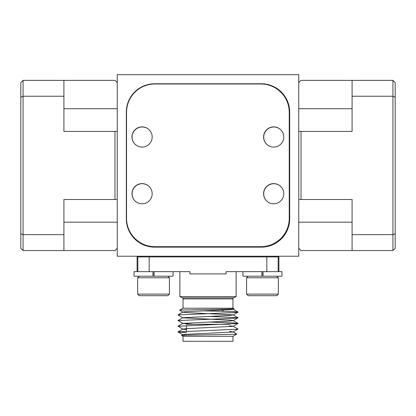 <?xml version="1.0" encoding="UTF-8"?>
<svg xmlns="http://www.w3.org/2000/svg" width="416" height="416" viewBox="0 0 416 416"><rect width="100%" height="100%" fill="white"/><g stroke="black" fill="none" stroke-linecap="round" stroke-linejoin="round"><path stroke-width="0.62" d="M242.944 271.648L242.944 276.188L261.893 276.188L261.893 271.648M261.893 276.188L281.97 276.188L281.97 271.648L266.822 271.648L278.169 271.648L278.169 256.901L137.093 256.901L137.093 271.648M263.026 276.188L263.026 271.648M278.34 294.112L276.754 295.698L248.165 295.698L246.574 294.112L278.34 294.112L278.34 277.774L246.574 277.774L248.165 276.188M261.893 273.915L263.026 273.915M152.974 271.648L152.974 276.188L154.107 276.188L154.107 271.648L154.107 276.188L173.056 276.188L173.056 271.648M266.822 256.901L266.822 271.648L226.086 271.648L226.086 273.915L189.914 273.915L189.914 271.648L134.03 271.648L134.03 276.188L152.974 276.188M169.426 294.112L167.835 295.698L139.246 295.698L137.66 294.112L169.426 294.112L169.426 277.774L137.66 277.774L139.246 276.188M152.974 273.915L154.107 273.915M63.913 96.247L23.067 96.247L23.067 234.66L63.913 234.66L63.913 250.546L23.067 250.546L23.067 234.66L20.8 233.724L20.8 82.633L23.067 80.366L63.913 80.366L63.913 131.42L117.234 131.42L117.234 108.727L63.913 108.727M23.067 80.366L23.067 96.247L20.8 97.188M23.067 250.546L20.8 248.274L20.8 233.724M63.913 250.546L114.967 250.546L117.234 248.274M63.913 234.66L63.913 199.493L114.967 199.493L114.967 131.42M63.913 80.366L114.967 80.366L117.234 82.633M352.087 96.247L352.087 80.366L392.933 80.366L395.2 82.633L395.2 233.724L392.933 234.66L392.933 250.546L352.087 250.546L352.087 234.66L392.933 234.66L392.933 96.247L352.087 96.247L352.087 131.42L301.033 131.42L301.033 199.493L298.766 199.493L298.766 74.693L117.234 74.693L117.234 199.493L114.967 199.493M63.913 222.18L117.234 222.18L117.234 199.493L117.234 256.22L298.766 256.22L298.766 199.493L298.766 222.18L352.087 222.18M395.2 97.188L392.933 96.247L392.933 80.366M395.2 233.724L395.2 248.274L392.933 250.546M352.087 80.366L301.033 80.366L298.766 82.633M352.087 234.66L352.087 199.493L301.033 199.493M352.087 250.546L301.033 250.546L298.766 248.274M352.087 108.727L298.766 108.727L298.766 131.42L301.033 131.42M280.888 129.896A10.098 10.098 0 0 0 264.493 133.188A10.098 10.098 0 0 0 266.609 144.175M280.888 186.623A10.098 10.098 0 0 0 264.493 189.92A10.098 10.098 0 0 0 266.609 200.902M149.282 129.896A10.098 10.098 0 0 0 132.881 133.188A10.098 10.098 0 0 0 135.002 144.175M149.282 186.623A10.098 10.098 0 0 0 132.881 189.92A10.098 10.098 0 0 0 135.002 200.902M142.085 126.88A10.098 10.098 0 0 0 131.986 136.978A10.098 10.098 0 0 0 142.085 147.077A10.098 10.098 0 0 0 152.178 136.978A10.098 10.098 0 0 0 142.085 126.88M142.085 183.607A10.098 10.098 0 0 0 131.986 193.705A10.098 10.098 0 0 0 142.085 203.804A10.098 10.098 0 0 0 152.178 193.705A10.098 10.098 0 0 0 142.085 183.607M273.692 183.607A10.098 10.098 0 0 0 263.593 193.705A10.098 10.098 0 0 0 273.692 203.804A10.098 10.098 0 0 0 283.79 193.705A10.098 10.098 0 0 0 273.692 183.607M273.692 126.88A10.098 10.098 0 0 0 263.593 136.978A10.098 10.098 0 0 0 273.692 147.077A10.098 10.098 0 0 0 283.79 136.978A10.098 10.098 0 0 0 273.692 126.88M289.234 218.322L289.234 112.356A28.366 28.366 0 0 0 260.868 83.996L154.903 83.996A28.366 28.366 0 0 0 126.542 112.356L126.542 218.322A28.366 28.366 0 0 0 154.903 246.688L260.868 246.688A28.366 28.366 0 0 0 289.234 218.322M126.313 112.133L126.313 218.78A28.366 28.366 0 0 0 154.674 247.14L261.326 247.14A28.366 28.366 0 0 0 289.687 218.78L289.687 112.133A28.366 28.366 0 0 0 261.326 83.767L154.674 83.767A28.366 28.366 0 0 0 126.313 112.133M193.305 324.293L182.894 323.502L177.975 320.554L234.042 318.24L238.025 317.715L233.106 314.87L186.212 312.567L182.894 312.156L179.577 310.211L183.04 308.209L232.96 308.209L232.96 298.896A1.134 1.134 0 0 1 233.589 297.882L236.137 296.608L236.137 271.648M183.04 308.209L183.04 298.896A1.134 1.134 0 0 0 182.411 297.882L179.863 296.608L236.137 296.608M179.577 310.211C178.287 309.759 236.101 309.286 233.964 308.792L233.106 309.322L229.788 309.733L186.212 311.62L182.894 312.031L177.975 314.881L234.042 312.567L238.025 312.146L234.042 311.62L203.06 310.846M232.96 308.209L233.964 308.792M232.96 336.315L232.96 341.307L183.04 341.307L183.04 336.315L232.96 336.315L236.839 334.074C238.144 334.532 179.442 335 181.615 335.494L182.894 334.724L186.212 334.313L233.106 332.01L238.025 329.061L233.106 326.217L229.554 325.79M183.04 336.315L181.615 335.494M186.446 325.588L186.446 331.261M186.446 324.293L229.554 324.293L186.446 324.293M190.98 256.22L190.98 256.901M225.02 256.22L225.02 256.901M179.863 296.608L179.863 271.648M185.775 335.228L182.894 334.849L177.975 331.895L238.025 329.165M236.839 334.074L233.106 331.89L229.554 331.464M186.446 329.602L182.894 329.176L177.975 326.227L238.025 323.492L234.042 322.967L208 322.02M177.975 331.895L182.894 329.051L186.212 328.64L233.106 326.336L238.025 323.492M177.975 326.227L182.894 323.378L229.788 321.074L233.106 320.663L238.025 317.819M238.025 323.388L233.106 320.544L229.788 320.133L182.894 317.829L177.975 314.881M177.975 320.554L182.894 317.704L229.788 315.406L233.106 314.99L238.025 312.146M238.025 312.042L233.106 309.197L232.06 308.984M186.446 332.639L177.975 331.999M238.025 317.715L208 316.347M221.66 309.26L223.34 311.163M278.907 271.648L278.907 256.901L278.169 256.901M137.831 256.901L137.831 271.648L149.178 271.648L149.178 256.901M182.411 297.882L233.589 297.882M232.96 298.896L183.04 298.896M246.574 294.112L246.574 277.774M276.754 276.188L278.34 277.774M137.66 294.112L137.66 277.774M167.835 276.188L169.426 277.774"/></g></svg>
